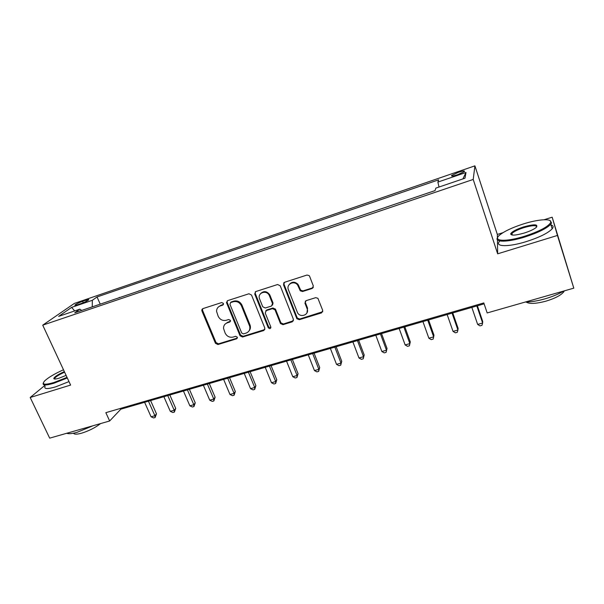 <?xml version="1.0" encoding="UTF-8"?>
<svg xmlns="http://www.w3.org/2000/svg" width="604" height="604" viewBox="0 0 604 604"><rect width="100%" height="100%" fill="white"/><g stroke="black" fill="none" stroke-linecap="round" stroke-linejoin="round"><path stroke-width="0.91" d="M223.472 303.434L221.698 302.551L202.929 308.606L201.781 310.086L201.932 310.984L215.447 343.291L217.931 344.529L236.632 338.821L237.357 337.183L235.598 336.307L233.159 337.055C229.588 337.764 226.908 336.428 225.133 333.053L223.548 328.463C223.472 325.677 224.718 323.789 227.285 322.815L229.731 322.053L230.449 320.392L228.682 319.508L226.243 320.279C222.657 321.011 219.969 319.675 218.18 316.269L216.564 311.37C216.587 308.667 217.84 306.847 220.309 305.903L222.755 305.118L223.472 303.434M458.27 172.374L451.656 175.447C450.999 176.428 453.038 176.164 457.756 174.654L464.408 171.574C465.035 170.592 462.989 170.857 458.27 172.374M312.155 288.478L313.333 285.979L309.633 276.345L309.12 275.567L306.991 275.047L284.643 282.257L283.502 284.748L296.874 318.746L299.297 319.69L321.539 312.895L322.725 310.441L317.908 298.293L315.688 297.666L306.1 300.656L304.937 303.125L307.134 308.787C309.626 314.488 300.784 318.278 297.613 312.917L288.402 289.709C285.994 284.325 293.929 280.135 297.553 284.914L300.263 290.796L302.559 291.521L312.155 288.478L313.333 287.406M497.432 239.856L497.658 253.823L557.447 235.447L573.8 288.153L552.177 217.198L544.098 219.735M497.658 253.823L473.211 179.448L42.725 325.163L74.33 303.427L474.91 165.851L473.211 179.448M44.771 385.473L30.2 397.492L70.615 385.073L42.725 325.163M30.2 397.492L49.679 438.149L109.656 420.98L120.823 409.187L484.114 303.842M573.8 288.153L487.179 312.94L483.804 302.929L105.843 412.668L109.656 420.98M251.521 295.031L248.946 293.763L227.64 300.641L226.462 302.529L240.03 335.764L242.544 337.017L263.767 330.539L264.877 328.221L251.521 295.031M255.802 291.551L277.621 284.514L280.233 285.798L293.446 319.403L292.313 321.819L282.966 324.673L280.46 323.54L274.979 309.784L272.472 308.659L266.311 310.592L265.224 313.008L270.811 326.953C270.615 328.855 269.762 329.112 268.252 327.73L254.707 293.974L255.802 291.551M77.667 304.741L81.019 303.593C84.666 302.257 87.203 301.026 88.629 299.909C89.09 299.335 88.184 299.418 85.919 300.165L82.597 301.305C78.965 302.642 76.429 303.872 74.994 304.997C74.534 305.564 75.425 305.481 77.667 304.741M81.683 310.441L79.864 309.165L74.753 312.797L435.031 190.6L435.861 188.108L464.982 178.21L465.994 172.472L462.898 178.92M79.864 309.165L58.641 316.375L71.634 307.376L92.337 300.294L92.246 306.862M100.241 304.152L97.033 296.957L92.337 300.294M97.033 296.957L438.632 179.841L437.877 182.091L465.994 172.472M557.447 235.447L552.177 217.198M502.981 232.676L497.341 234.45L474.91 165.851M283.631 283.049L283.842 283.586M202.461 310.448L202 309.354M120.475 408.417L120.823 409.187M119.554 297.598L108.803 301.245M139.207 290.932L128.297 294.631M159.192 284.152L148.131 287.904M179.531 277.259L168.32 281.064M200.234 270.237L188.856 274.095M221.306 263.087L209.762 267.006M242.755 255.809L231.045 259.78M264.597 248.403L252.721 252.434M286.847 240.86L274.782 244.952M309.505 233.174L297.259 237.327M332.585 225.345L320.158 229.558M356.103 217.372L343.48 221.645M380.067 209.241L367.247 213.589M404.499 200.951L391.475 205.368M429.399 192.51L416.171 196.995M119.464 297.394L118.897 297.825M139.116 290.728L138.573 291.151M159.101 283.948L158.588 284.363M179.441 277.047L178.958 277.455M200.143 270.018L199.682 270.418M221.215 262.868L220.785 263.261M242.672 255.59L242.264 255.975M264.514 248.184L264.144 248.561M300.211 290.735L300.988 290.486M439.025 187.036L437.877 182.091M74.662 310.932L71.634 307.376M497.341 234.45L497.402 237.946M223.495 304.431L220.898 305.277L218.338 307.028M225.133 324.084L227.859 322.151L230.494 321.313M202.612 308.742L202.559 310.35L216.036 342.589L218.52 343.835L237.417 338.029M227.24 300.822L227.179 302.423L240.573 335.077L243.087 336.322L264.869 329.535M230.66 302.574L229.935 304.265L241.706 333.015L243.472 333.891L246.07 333.098C249.097 331.89 250.313 329.625 249.709 326.311L241.419 305.783C239.622 302.325 236.896 300.973 233.265 301.743L230.66 302.574L231.234 301.955L230.486 302.649M249.037 330.886C250.313 329.406 250.713 327.655 250.237 325.639L249.981 324.861L249.452 325.533M231.234 301.955L233.831 301.117C237.455 300.354 240.173 301.698 241.97 305.148L249.981 324.861M265.73 310.901L266.809 309.943L272.955 308.017L275.462 309.135L280.92 322.868L283.427 324.001L293.476 320.732M255.296 291.808L255.228 293.363L268.742 327.051L270.864 327.783M269.452 295.854L269.241 295.394C266.477 289.369 256.911 292.985 259.614 298.995L262.717 306.741L265.277 308.002L271.438 306.069L272.54 303.631L269.452 295.854L269.739 294.775C266.862 291.03 263.812 290.645 260.596 293.619M272.525 305.103L273.031 302.997L272.54 303.631M269.943 295.235L273.031 302.997M289.263 284.461C291.928 281.532 294.835 281.479 297.983 284.31L300.694 290.184L302.981 290.901L312.562 287.874M306.953 312.925L307.549 308.138L307.134 308.787M305.345 301.109L305.352 302.483L307.549 308.138M284.016 282.596L283.971 284.152L297.304 318.074L299.727 319.018L322.77 311.702M144.605 402.287L151.083 416.798L154.903 415.718L156.489 413.838L150.585 400.55M156.489 413.838L155.137 417.507L154.903 415.718L148.433 401.177M155.137 417.507L153.612 417.938L151.083 416.798M163.865 396.7L170.313 411.362L174.201 410.259L175.711 408.395L169.83 394.971M175.711 408.395L174.39 412.079L174.201 410.259L167.753 395.575M174.39 412.079L172.835 412.517L170.313 411.362M183.45 391.022L189.867 405.828L193.816 404.71L195.243 402.853L189.399 389.301M195.243 402.853L193.959 406.56L193.816 404.71L187.406 389.874M193.959 406.56L192.382 407.005L189.867 405.828M203.367 385.246L209.754 400.203L213.771 399.07L215.115 397.221L209.294 383.532M215.115 397.221L213.861 400.95L213.771 399.07L207.391 384.084M213.861 400.95L212.253 401.403L209.754 400.203M223.623 379.372L229.973 394.48L234.065 393.325L235.318 391.49L229.535 377.659M235.318 391.49L234.103 395.243L234.065 393.325L227.716 378.187M234.103 395.243L232.472 395.703L229.973 394.48M63.488 369.769C54.609 373.77 48.343 377.477 44.681 380.89C41.434 384.657 44.53 385.201 53.952 382.513L67.029 377.372M67.308 377.968L53.922 383.23C45.685 385.639 42.152 385.533 43.329 382.913M66.108 375.394L59.154 378.172C55.568 379.244 53.779 379.32 53.801 378.391C54.677 376.647 58.195 374.389 64.349 371.603M93.084 425.722L77.018 432.343C71.951 433.755 68.531 434.057 66.765 433.257M100.558 423.585C95.289 427.677 88.954 430.886 81.54 433.204C76.851 434.472 74.171 434.48 73.499 433.211M68.999 381.6L55.628 386.854C47.15 389.308 43.647 389.097 45.134 386.235M54.579 379.025L55.009 378.776M64.613 372.177C59.464 374.472 56.172 376.481 54.737 378.21L54.647 379.033M523.072 224.039C512.32 227.534 504.566 231.166 499.795 234.941C491.784 241.253 505.51 242.295 524.77 236.179C539.515 231.294 548.153 226.742 550.689 222.529C552.524 218.18 538.247 219.146 523.072 224.039M549.98 220.573L551.55 222.967L550.757 224.265C546.68 228.471 538.096 232.699 524.997 236.964C507.579 242.476 493.695 242.461 497.719 237.425M523.479 226.945C534.464 223.963 538.67 224.159 536.103 227.549C533.679 229.444 529.753 231.264 524.332 233.016C515.439 235.522 510.901 235.756 510.72 233.718C511.996 231.611 516.246 229.354 523.479 226.945M536.79 226.893C536.284 225.058 531.92 225.33 523.691 227.693C517.711 229.656 513.785 231.604 511.913 233.544L511.754 234.948M563.706 291.037C558.587 294.103 552.283 296.723 544.785 298.904C537.296 300.996 530.803 302.038 525.299 302.03M564.264 290.879L563.834 291.74C561.124 295.22 555.129 298.368 545.842 301.192C535.808 303.812 529.232 304.091 526.129 302.03M550.961 224.922C553.279 225.594 553.687 226.9 552.177 228.825C548.115 233.069 539.546 237.312 526.462 241.547C508.576 247.179 494.593 246.855 499.417 241.449M510.674 234.171L511.173 233.944M244.235 373.4L250.547 388.666L254.707 387.489L255.877 385.669L250.124 371.694M255.877 385.669L254.692 389.429L254.707 387.489L248.403 372.192M254.692 389.429L253.031 389.897L250.547 388.666M265.209 367.315L271.483 382.74L275.711 381.547L276.783 379.742L271.068 365.616M276.783 379.742L275.643 383.525L275.711 381.547L269.444 366.092M275.643 383.525L273.952 384.001L271.483 382.74M286.545 361.132L292.781 376.715L297.085 375.499L298.066 373.71L292.381 359.44M298.066 373.71L296.957 377.508L297.085 375.499L290.856 359.878M296.957 377.508L295.243 377.998L292.781 376.715M308.267 354.835L314.457 370.584L318.837 369.346L319.712 367.572L314.072 353.151M319.712 367.572L318.655 371.392L318.837 369.346L312.653 353.559M318.655 371.392L316.904 371.883L314.457 370.584M330.373 348.425L336.519 364.348L340.981 363.087L341.751 361.32L336.156 346.749M341.751 361.32L340.731 365.163L340.981 363.087L334.843 347.126M340.731 365.163L338.95 365.669L336.519 364.348M352.887 341.894L358.98 357.991L363.525 356.707L364.189 354.963L358.633 340.226M364.189 354.963L363.215 358.821L363.525 356.707L357.44 340.573M363.215 358.821L361.396 359.335L358.98 357.991M375.809 335.25L381.849 351.52L386.477 350.214L387.028 348.485L381.524 333.589M387.028 348.485L386.099 352.366L386.477 350.214L380.445 333.906M386.099 352.366L384.257 352.887L381.849 351.52M399.153 328.478L405.141 344.937L409.852 343.601L410.29 341.894L404.831 326.832M410.29 341.894L409.406 345.798L409.852 343.601L403.872 327.111M409.406 345.798L407.526 346.326L405.141 344.937M422.936 321.585L428.863 338.225L433.664 336.866L433.974 335.182L428.576 319.946M428.863 338.225L431.233 339.637L433.144 339.101L433.664 336.866L427.738 320.188M447.156 314.556L453.03 331.392L457.915 330.011L458.104 328.342L452.758 312.932M453.03 331.392L455.378 332.827L457.326 332.276L457.915 330.011L452.056 313.136M471.845 307.398L477.651 324.423L482.634 323.019L482.694 321.373L477.402 305.79M477.651 324.423L479.976 325.888L481.969 325.329L482.634 323.019L476.835 305.956M83.254 302.747L82.597 301.305M86.425 301.29L85.919 300.165M220.898 305.277L220.309 305.903M230.298 321.388L229.731 322.053M227.859 322.151L227.285 322.815M237.183 338.127L236.632 338.821M218.52 343.835L217.931 344.529M216.036 342.589L215.447 343.291M202.559 310.35L201.932 310.984M223.344 304.492L222.755 305.118M264.265 329.852L263.767 330.539M243.087 336.322L242.544 337.017M240.573 335.077L240.03 335.764M227.179 302.423L226.606 303.049M241.97 305.148L241.419 305.783M233.831 301.117L233.265 301.743M292.751 321.147L292.313 321.819M283.427 324.001L282.966 324.673M280.86 322.725L280.399 323.404M275.53 309.293L275.047 309.935M272.955 308.017L272.472 308.659M266.809 309.943L266.311 310.592M268.742 327.051L268.252 327.73M255.243 293.393L254.722 294.005M302.981 290.901L302.559 291.521M300.362 289.618L299.931 290.23M298.92 285.888L298.482 286.492M305.352 302.483L304.937 303.125M321.924 312.238L321.539 312.895M299.727 319.018L299.297 319.69M297.138 317.742L296.707 318.406M283.971 284.152L283.502 284.748M451.852 176.043L451.656 175.447M75.16 305.375L74.994 304.997M202.408 309.452L201.781 310.086M227.044 301.909L226.462 302.529M250.237 325.639L249.709 326.311M280.92 322.868L280.46 323.54M275.462 309.135L274.979 309.784M269.739 294.775L269.241 295.394M255.228 293.363L254.707 293.974M300.694 290.184L300.263 290.796M297.983 284.31L297.553 284.914M297.304 318.074L296.874 318.746M54.737 378.21L55.13 379.033M54.541 378.655L53.801 378.391M552.177 228.825L550.757 224.265M511.913 233.544L512.403 235.062M563.63 291.083L563.834 291.74M511.558 234.133L510.72 233.718M550.689 222.529L551.55 222.967"/></g></svg>
